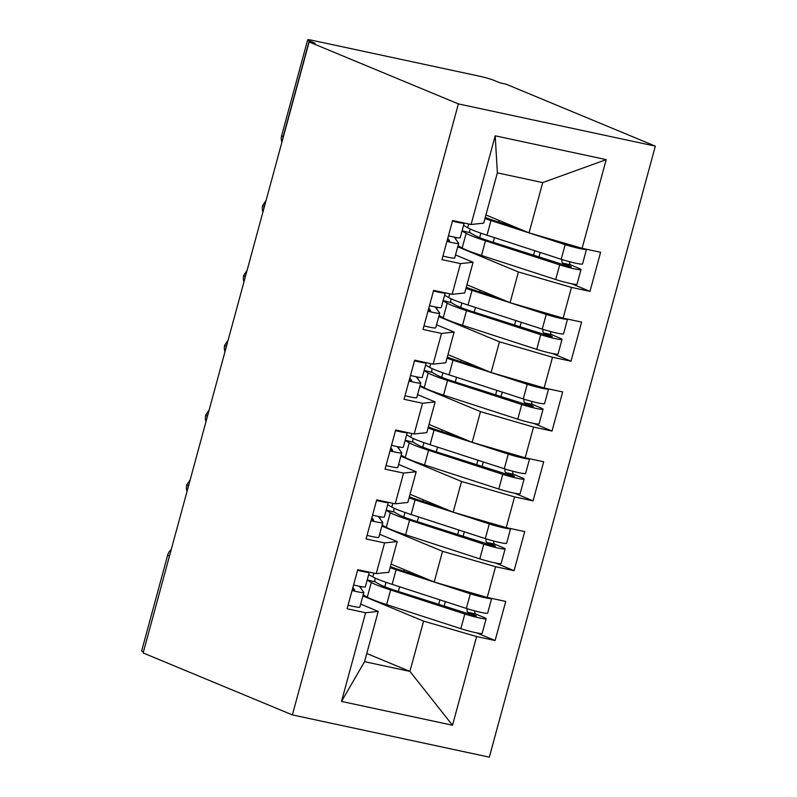 <?xml version="1.0" encoding="UTF-8"?>
<svg xmlns="http://www.w3.org/2000/svg" width="797" height="797" viewBox="0 0 797 797"><rect width="100%" height="100%" fill="white"/><g stroke="black" fill="none" stroke-linecap="round" stroke-linejoin="round"><path stroke-width="1.2" d="M307.672 39.85A10.889 0.907 15.2 0 0 309.236 40.786L283.194 136.626A10.889 0.907 15.2 0 1 281.64 135.689L307.672 39.85A10.889 0.907 15.2 0 1 312.673 40.418L479.774 76.253A10.889 0.907 15.2 0 1 494.24 80.467L500.127 82.908L506.095 84.183L655.333 146.14L489.328 757.15L292.379 714.909L458.385 103.899L655.333 146.14M341.514 701.43L365.614 612.744L378.216 611.399L364.558 661.669L341.514 701.43L452.517 725.24L476.616 636.554L495.116 640.519L505.736 601.416L487.236 597.451L495.585 566.727L514.085 570.692L524.715 531.589L506.215 527.624L514.563 496.9L533.063 500.865L543.684 461.762L525.183 457.797L533.532 427.062L552.032 431.038L562.662 391.935L544.162 387.96L552.5 357.235L571.011 361.21L581.631 322.098L563.13 318.133L571.479 287.408L589.979 291.373L600.599 252.27L582.099 248.305L529.059 232.873L542.717 182.593L497.368 172.869L483.699 223.14L471.097 224.495L495.196 135.809L606.198 159.619L582.099 248.305M471.097 224.495L452.596 220.53L441.966 259.633L460.477 263.598L452.128 294.322L433.628 290.357L422.998 329.46L441.498 333.435L433.15 364.159L414.649 360.184L404.029 399.287L422.53 403.262L414.181 433.986L395.681 430.021L385.051 469.124L403.551 473.089L395.212 503.814L376.702 499.849L366.082 538.951L384.582 542.916L376.234 573.641L357.733 569.676L347.113 608.778L365.614 612.744M457.747 246.781L518.439 271.976L510.09 302.701L466.952 284.798M571.479 287.408L518.439 271.976M563.13 318.133L510.09 302.701M497.368 172.869L495.196 135.809M438.768 316.608L499.46 341.803L491.111 372.528L447.984 354.625M552.5 357.235L499.46 341.803M544.162 387.96L491.111 372.528M460.477 263.598L473.079 262.243L455.525 254.96M473.079 262.243L464.731 292.977L452.128 294.322M419.8 386.435L480.491 411.631L472.143 442.355L429.005 424.452M533.532 427.062L480.491 411.631M525.183 457.797L472.143 442.355M441.498 333.435L454.111 332.08L436.547 324.787M454.111 332.08L445.762 362.804L433.15 364.159M400.831 456.273L461.523 481.468L453.174 512.192L410.037 494.279M514.563 496.9L461.523 481.468M506.215 527.624L453.174 512.192M422.53 403.262L435.132 401.907L417.578 394.615M435.132 401.907L426.784 432.632L414.181 433.986M381.853 526.1L442.544 551.295L434.196 582.019L391.068 564.117M495.585 566.727L442.544 551.295M487.236 597.451L434.196 582.019M403.551 473.089L416.164 471.734L398.6 464.452M416.164 471.734L407.815 502.459L395.212 503.814M169.472 556.037L143.43 651.876M143.231 651.797A10.889 0.907 -164.8 0 1 141.667 650.86L167.709 555.021A10.889 0.907 -164.8 0 0 169.263 555.957A10.889 9.106 -67.5 0 1 170.1 553.706M362.884 595.927L423.576 621.122L409.917 671.403L366.779 653.49M476.616 636.554L423.576 621.122M452.517 725.24L409.917 671.403L364.558 661.669M384.582 542.916L397.195 541.562L379.631 534.279M397.195 541.562L388.846 572.296L376.234 573.641M309.236 40.786L315.114 43.227L309.146 41.952L458.385 103.899M309.146 41.952L143.141 652.952L292.379 714.909M485.921 214.961L529.059 232.873M378.216 611.399L360.662 604.106M606.198 159.619L542.717 182.593M495.116 640.519L476.676 632.868M190.224 479.664L186.777 484.835A10.889 0.907 15.2 0 0 188.331 485.772L188.54 485.861M514.085 570.692L495.654 563.041M533.063 500.865L514.623 493.213M552.032 431.038L533.591 423.376M571.011 361.21L552.57 353.549M589.979 291.373L571.539 283.722M209.193 409.837L205.746 415.008A10.889 0.907 15.2 0 0 207.31 415.944L207.509 416.034M228.171 340.01L224.724 345.181A10.889 0.907 15.2 0 0 224.714 345.181A10.889 0.907 15.2 0 0 226.278 346.117L226.487 346.197M247.14 270.173L243.693 275.344A10.889 0.907 15.2 0 0 243.693 275.354A10.889 0.907 15.2 0 0 245.247 276.29L245.456 276.37M266.108 200.346L262.661 205.516A10.889 0.907 15.2 0 0 264.225 206.453L264.425 206.543M354.675 590.039L352.284 589.72M348.09 605.192A14.525 1.215 15.2 0 0 353.171 606.387A14.525 1.215 15.2 0 0 359.836 607.145L363.821 592.48A14.525 1.215 -164.8 0 1 357.156 591.723A14.525 1.215 -164.8 0 1 352.075 590.527M357.574 570.273A14.525 1.215 15.2 0 0 362.655 571.469A14.525 1.215 15.2 0 0 369.32 572.226L365.335 586.891A14.525 1.215 -164.8 0 1 358.67 586.134A14.525 1.215 -164.8 0 1 353.589 584.938M354.695 589.959L352.902 587.479M359.377 586.283L363.781 592.34A14.525 1.215 -164.8 0 1 363.821 592.48M482.404 596.046L462.121 590.139M491.639 598.398A14.525 1.215 -164.8 0 1 491.639 598.467A14.525 1.215 -164.8 0 1 484.974 597.71A14.525 1.215 -164.8 0 1 470.33 593.765L396.119 569.696A45.748 3.816 -164.8 0 1 390.092 567.673M368.692 574.557L372.817 576.908A45.748 3.816 15.2 0 0 392.134 584.36L466.345 608.42A14.525 1.215 15.2 0 0 480.99 612.375A14.525 1.215 15.2 0 0 487.654 613.132L491.639 598.467M375.277 578.144A2.909 0.887 103.7 0 0 375.178 581.85L380.03 584.609A36.303 3.029 15.2 0 0 395.362 590.527L476.198 616.25M367.168 580.136L371.292 582.487A45.748 3.816 15.2 0 0 390.62 589.949L464.82 614.009A14.525 1.215 15.2 0 0 479.475 617.954A14.525 1.215 15.2 0 0 486.14 618.711A14.525 1.215 15.2 0 0 484.108 617.486L475.689 613.979A2.909 1.554 102.1 0 1 474.912 610.91M486.14 618.711L482.155 633.376A14.525 1.215 -164.8 0 1 475.49 632.619A14.525 1.215 -164.8 0 1 460.845 628.674L386.635 604.614A45.748 3.816 -164.8 0 1 367.307 597.152L363.183 594.801M467.251 608.719A2.909 1.554 -77.9 0 0 467.899 612.295L476.317 615.812M361.001 586.602A14.525 4.453 -76.3 0 0 360.941 588.435M423.954 577.765L400.861 570.273A36.303 3.029 -164.8 0 1 390.391 566.577M373.644 520.212L371.263 519.893M367.058 535.355A14.525 1.215 15.2 0 0 372.139 536.56A14.525 1.215 15.2 0 0 378.804 537.317L382.789 522.653A14.525 1.215 -164.8 0 1 376.124 521.896A14.525 1.215 -164.8 0 1 371.043 520.69M376.543 500.446A14.525 1.215 15.2 0 0 381.633 501.642A14.525 1.215 15.2 0 0 388.288 502.399L384.313 517.064A14.525 1.215 -164.8 0 1 377.648 516.307A14.525 1.215 -164.8 0 1 372.558 515.111M373.663 520.122L371.87 517.652M378.346 516.456L382.749 522.513A14.525 1.215 -164.8 0 1 382.789 522.653M392.612 450.385L390.231 450.066M386.027 465.528A14.525 1.215 15.2 0 0 391.118 466.733A14.525 1.215 15.2 0 0 397.783 467.48L401.768 452.826A14.525 1.215 -164.8 0 1 395.103 452.068A14.525 1.215 -164.8 0 1 390.012 450.863M395.521 430.609A14.525 1.215 15.2 0 0 400.602 431.815A14.525 1.215 15.2 0 0 407.267 432.572L403.282 447.237A14.525 1.215 -164.8 0 1 396.617 446.479A14.525 1.215 -164.8 0 1 391.536 445.274M392.642 450.295L390.839 447.824M397.324 446.629L401.718 452.676A14.525 1.215 -164.8 0 1 401.768 452.826M411.591 380.548L409.21 380.229M405.006 395.701A14.525 1.215 15.2 0 0 410.086 396.896A14.525 1.215 15.2 0 0 416.751 397.653L420.736 382.988A14.525 1.215 -164.8 0 1 414.071 382.231A14.525 1.215 -164.8 0 1 408.991 381.036M414.49 360.782A14.525 1.215 15.2 0 0 419.571 361.987A14.525 1.215 15.2 0 0 426.236 362.745L422.251 377.409A14.525 1.215 -164.8 0 1 415.586 376.652A14.525 1.215 -164.8 0 1 410.505 375.447M411.611 380.468L409.817 377.997M416.293 376.802L420.696 382.849A14.525 1.215 -164.8 0 1 420.736 382.988M430.559 310.72L428.178 310.402M423.974 325.873A14.525 1.215 15.2 0 0 429.065 327.069A14.525 1.215 15.2 0 0 435.72 327.826L439.705 313.161A14.525 1.215 -164.8 0 1 433.04 312.404A14.525 1.215 -164.8 0 1 427.959 311.209M433.458 290.955A14.525 1.215 15.2 0 0 438.549 292.16A14.525 1.215 15.2 0 0 445.214 292.907L441.229 307.572A14.525 1.215 -164.8 0 1 434.564 306.815A14.525 1.215 -164.8 0 1 429.473 305.62M430.579 310.641L428.786 308.16M435.272 306.965L439.665 313.022A14.525 1.215 -164.8 0 1 439.705 313.161M501.373 526.219L481.089 520.311M510.608 528.56A14.525 1.215 -164.8 0 1 510.608 528.63A14.525 1.215 -164.8 0 1 503.953 527.883A14.525 1.215 -164.8 0 1 489.298 523.928L415.098 499.868A45.748 3.816 -164.8 0 1 409.07 497.846M387.661 504.72L391.785 507.071A45.748 3.816 15.2 0 0 411.113 514.533L485.313 538.593A14.525 1.215 15.2 0 0 499.968 542.538A14.525 1.215 15.2 0 0 506.623 543.295L510.608 528.63M394.246 508.307A2.909 0.887 103.7 0 0 394.146 512.023L398.998 514.782A36.303 3.029 15.2 0 0 414.33 520.7L495.166 546.423M386.147 510.309L390.271 512.66A45.748 3.816 15.2 0 0 409.588 520.122L483.799 544.182A14.525 1.215 15.2 0 0 498.444 548.127A14.525 1.215 15.2 0 0 505.109 548.884A14.525 1.215 15.2 0 0 503.076 547.659L494.658 544.142A2.909 1.554 102.1 0 1 493.881 541.083M505.109 548.884L501.124 563.549A14.525 1.215 -164.8 0 1 494.459 562.792A14.525 1.215 -164.8 0 1 479.814 558.846L405.603 534.777A45.748 3.816 -164.8 0 1 386.286 527.325L382.161 524.974M486.23 538.892A2.909 1.554 -77.9 0 0 486.877 542.468L495.286 545.975M379.97 516.775A14.525 4.453 -76.3 0 0 379.91 518.598M442.933 507.938L419.84 500.446A36.303 3.029 -164.8 0 1 409.369 496.74M520.351 456.382L500.058 450.484M529.577 458.733A14.525 1.215 -164.8 0 1 529.587 458.803A14.525 1.215 -164.8 0 1 522.922 458.046A14.525 1.215 -164.8 0 1 508.267 454.101L434.066 430.041A45.748 3.816 -164.8 0 1 428.039 428.019M406.629 434.893L410.754 437.244A45.748 3.816 15.2 0 0 430.081 444.706L504.292 468.766A14.525 1.215 15.2 0 0 518.937 472.711A14.525 1.215 15.2 0 0 525.602 473.468L529.587 458.803M413.215 438.48A2.909 0.887 103.7 0 0 413.125 442.186L417.967 444.955A36.303 3.029 15.2 0 0 433.309 450.873L514.145 476.586M405.115 440.482L409.24 442.833A45.748 3.816 15.2 0 0 428.567 450.285L502.768 474.354A14.525 1.215 15.2 0 0 517.422 478.3A14.525 1.215 15.2 0 0 524.077 479.057A14.525 1.215 15.2 0 0 522.045 477.821L513.637 474.315A2.909 1.554 102.1 0 1 512.85 471.256M524.077 479.057L520.102 493.722A14.525 1.215 -164.8 0 1 513.437 492.964A14.525 1.215 -164.8 0 1 498.783 489.019L424.582 464.95A45.748 3.816 -164.8 0 1 405.255 457.498L401.13 455.147M505.198 469.054A2.909 1.554 -77.9 0 0 505.846 472.641L514.264 476.148M398.948 446.948A14.525 4.453 -76.3 0 0 398.879 448.771M461.901 438.111L438.808 430.619A36.303 3.029 -164.8 0 1 428.338 426.913M539.32 386.555L519.036 380.657M548.555 388.906A14.525 1.215 -164.8 0 1 548.555 388.976A14.525 1.215 -164.8 0 1 541.89 388.219A14.525 1.215 -164.8 0 1 527.245 384.274L453.035 360.204A45.748 3.816 -164.8 0 1 447.017 358.192M425.608 365.066L429.732 367.417A45.748 3.816 15.2 0 0 449.05 374.869L523.26 398.938A14.525 1.215 15.2 0 0 537.905 402.883A14.525 1.215 15.2 0 0 544.57 403.641L548.555 388.976M432.193 368.652A2.909 0.887 103.7 0 0 432.094 372.358L436.945 375.118A36.303 3.029 15.2 0 0 452.278 381.036L533.113 406.759M424.084 370.655L428.208 373.006A45.748 3.816 15.2 0 0 447.535 380.458L521.746 404.517A14.525 1.215 15.2 0 0 536.391 408.472A14.525 1.215 15.2 0 0 543.056 409.23A14.525 1.215 15.2 0 0 541.024 407.994L532.605 404.487A2.909 1.554 102.1 0 1 531.828 401.429M543.056 409.23L539.071 423.894A14.525 1.215 -164.8 0 1 532.406 423.137A14.525 1.215 -164.8 0 1 517.761 419.182L443.55 395.123A45.748 3.816 -164.8 0 1 424.233 387.661L420.109 385.32M524.177 399.227A2.909 1.554 -77.9 0 0 524.815 402.814L533.233 406.321M417.917 377.12A14.525 4.453 -76.3 0 0 417.857 378.944M480.87 368.274L457.777 360.792A36.303 3.029 -164.8 0 1 447.316 357.086M558.289 316.728L538.005 310.82M567.524 319.079A14.525 1.215 -164.8 0 1 567.524 319.149A14.525 1.215 -164.8 0 1 560.869 318.392A14.525 1.215 -164.8 0 1 546.214 314.446L472.013 290.377A45.748 3.816 -164.8 0 1 465.986 288.355M444.577 295.239L448.701 297.59A45.748 3.816 15.2 0 0 468.028 305.042L542.229 329.111A14.525 1.215 15.2 0 0 556.884 333.056A14.525 1.215 15.2 0 0 563.549 333.813L567.524 319.149M451.162 298.825A2.909 0.887 103.7 0 0 451.072 302.531L455.914 305.291A36.303 3.029 15.2 0 0 471.256 311.209L552.082 336.932M443.062 300.818L447.187 303.169A45.748 3.816 15.2 0 0 466.504 310.631L540.715 334.69A14.525 1.215 15.2 0 0 555.36 338.635A14.525 1.215 15.2 0 0 562.024 339.392A14.525 1.215 15.2 0 0 559.992 338.167L551.574 334.66A2.909 1.554 102.1 0 1 550.797 331.592M562.024 339.392L558.039 354.057A14.525 1.215 -164.8 0 1 551.375 353.3A14.525 1.215 -164.8 0 1 536.73 349.355L462.529 325.296A45.748 3.816 -164.8 0 1 443.202 317.834L439.077 315.482M543.146 329.4A2.909 1.554 -77.9 0 0 543.793 332.977L552.201 336.493M436.886 307.283A14.525 4.453 -76.3 0 0 436.826 309.116M499.849 298.447L476.755 290.965A36.303 3.029 -164.8 0 1 466.285 287.259M449.528 240.893L447.147 240.574M442.943 256.036A14.525 1.215 15.2 0 0 448.034 257.242A14.525 1.215 15.2 0 0 454.698 257.999L458.683 243.334A14.525 1.215 -164.8 0 1 452.019 242.577A14.525 1.215 -164.8 0 1 446.928 241.371M452.437 221.128A14.525 1.215 15.2 0 0 457.518 222.323A14.525 1.215 15.2 0 0 464.183 223.08L460.198 237.745A14.525 1.215 -164.8 0 1 453.533 236.988A14.525 1.215 -164.8 0 1 448.452 235.792M449.558 240.804L447.755 238.333M454.24 237.137L458.634 243.195A14.525 1.215 -164.8 0 1 458.683 243.334M577.267 246.901L556.973 240.993M586.492 249.242A14.525 1.215 -164.8 0 1 586.502 249.312A14.525 1.215 -164.8 0 1 579.837 248.564A14.525 1.215 -164.8 0 1 565.193 244.609L490.982 220.55A45.748 3.816 -164.8 0 1 484.955 218.527M463.555 225.412L467.68 227.753A45.748 3.816 15.2 0 0 486.997 235.215L561.208 259.274A14.525 1.215 15.2 0 0 575.852 263.229A14.525 1.215 15.2 0 0 582.517 263.976L586.502 249.312M470.13 228.988A2.909 0.887 103.7 0 0 470.041 232.704L474.892 235.464A36.303 3.029 15.2 0 0 490.225 241.381L571.06 267.105M462.031 230.991L466.155 233.342A45.748 3.816 15.2 0 0 485.483 240.804L559.683 264.863A14.525 1.215 15.2 0 0 574.338 268.808A14.525 1.215 15.2 0 0 581.003 269.565A14.525 1.215 15.2 0 0 578.961 268.34L570.552 264.823A2.909 1.554 102.1 0 1 569.775 261.765M581.003 269.565L577.018 284.23A14.525 1.215 -164.8 0 1 570.353 283.473A14.525 1.215 -164.8 0 1 555.698 279.528L481.498 255.468A45.748 3.816 -164.8 0 1 462.17 248.006L458.046 245.655M562.114 259.573A2.909 1.554 -77.9 0 0 562.762 263.149L571.18 266.656M455.864 237.456A14.525 4.453 -76.3 0 0 455.794 239.279M518.817 228.619L495.724 221.128A36.303 3.029 -164.8 0 1 485.253 217.432M282.786 138.967A10.889 9.106 -67.5 0 1 283.194 136.626L283.403 136.715M187.933 488.113A10.889 9.106 -67.5 0 1 188.331 485.772A10.889 9.106 -67.5 0 1 189.088 483.859M206.901 418.276A10.889 9.106 -67.5 0 1 207.31 415.944A10.889 9.106 -67.5 0 1 208.057 414.022M225.87 348.448A10.889 9.106 -67.5 0 1 226.278 346.117A10.889 9.106 -67.5 0 1 227.025 344.194M244.848 278.621A10.889 9.106 -67.5 0 1 245.247 276.29A10.889 9.106 -67.5 0 1 246.004 274.367M263.817 208.794A10.889 9.106 -67.5 0 1 264.225 206.453A10.889 9.106 -67.5 0 1 264.973 204.54M475.689 613.979L467.899 612.295M375.178 581.85L367.228 579.917M373.843 573.133L372.817 576.908M371.292 582.487L367.307 597.152M390.62 589.949L386.635 604.614M464.82 614.009L460.845 628.674M445.344 601.615L444.068 606.318M386.007 582.308L384.792 586.781M396.119 569.696L392.134 584.36M470.33 593.765L466.345 608.42M404.278 569.596L403.83 571.24M399.606 586.781L398.331 591.494M439.924 599.852L438.639 604.564M494.658 544.142L486.877 542.468M394.146 512.023L386.206 510.09M392.811 503.296L391.785 507.071M390.271 512.66L386.286 527.325M409.588 520.122L405.603 534.777M483.799 544.182L479.814 558.846M464.312 531.788L463.037 536.491M404.976 512.471L403.76 516.954M415.098 499.868L411.113 514.533M489.298 523.928L485.313 538.593M423.247 499.769L422.799 501.413M418.584 516.954L417.299 521.656M458.893 530.025L457.617 534.737M513.637 474.315L505.846 472.641M413.125 442.186L405.175 440.263M411.78 433.468L410.754 437.244M409.24 442.833L405.255 457.498M428.567 450.285L424.582 464.95M502.768 474.354L498.783 489.019M483.291 461.951L482.006 466.663M423.954 442.644L422.739 447.127M434.066 430.041L430.081 444.706M508.267 454.101L504.292 468.766M442.225 429.942L441.777 431.585M437.553 447.127L436.278 451.829M477.871 460.198L476.586 464.91M532.605 404.487L524.815 402.814M432.094 372.358L424.153 370.426M430.759 363.641L429.732 367.417M428.208 373.006L424.233 387.661M447.535 380.458L443.55 395.123M521.746 404.517L517.761 419.182M502.259 392.124L500.984 396.836M442.923 372.817L441.707 377.3M453.035 360.204L449.05 374.869M527.245 384.274L523.26 398.938M461.194 360.105L460.746 361.748M456.522 377.29L455.246 382.002M496.84 390.371L495.565 395.073M551.574 334.66L543.793 332.977M451.072 302.531L443.122 300.599M449.727 293.814L448.701 297.59M447.187 303.169L443.202 317.834M466.504 310.631L462.529 325.296M540.715 334.69L536.73 349.355M521.238 322.297L519.953 327.009M461.891 302.99L460.676 307.463M472.013 290.377L468.028 305.042M546.214 314.446L542.229 329.111M480.163 290.277L479.724 291.921M475.5 307.463L474.215 312.175M515.808 320.543L514.533 325.246M570.552 264.823L562.762 263.149M470.041 232.704L462.091 230.771M468.696 223.987L467.68 227.753M466.155 233.342L462.17 248.006M485.483 240.804L481.498 255.468M559.683 264.863L555.698 279.528M540.207 252.47L538.931 257.172M480.87 233.152L479.655 237.636M490.982 220.55L486.997 235.215M565.193 244.609L561.208 259.274M499.141 220.45L498.693 222.094M494.469 237.636L493.194 242.348M534.787 250.706L533.502 255.419M186.777 484.835A10.889 10.889 0 0 0 187.036 491.39M171.245 549.502A10.889 10.889 0 0 0 167.709 555.021M205.746 415.008A10.889 10.889 0 0 0 206.015 421.553M224.714 345.181A10.889 10.889 0 0 0 224.983 351.726M243.693 275.354A10.889 10.889 0 0 0 243.952 281.899M262.661 205.516A10.889 10.889 0 0 0 262.93 212.072M281.64 135.689A10.889 10.889 0 0 0 281.899 142.235"/></g></svg>
